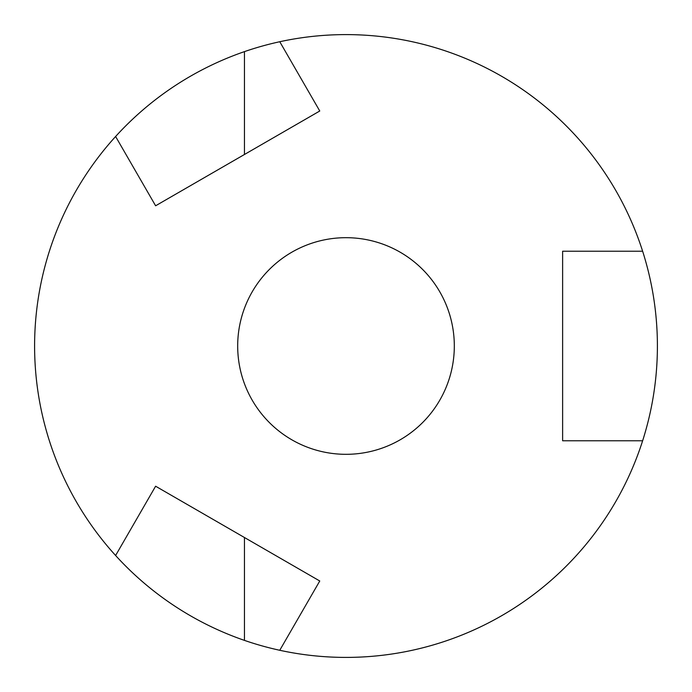 <?xml version="1.0" encoding="UTF-8"?>
<svg xmlns="http://www.w3.org/2000/svg" width="692" height="692" viewBox="0 0 692 692"><rect width="100%" height="100%" fill="white"/><g stroke="black" fill="none" stroke-linecap="round" stroke-linejoin="round"><path stroke-width="1.04" d="M642.626 251.222A311.4 311.4 0 0 1 115.607 555.503A311.4 311.4 0 0 1 279.767 41.728A311.4 311.4 0 0 1 642.626 251.222L562.622 251.222L562.622 440.778L642.626 440.778M244.458 154.489L244.458 51.623M244.458 537.511L244.458 640.377M279.767 650.272L319.765 580.995L155.614 486.216L115.607 555.503M115.607 136.497L155.614 205.784L319.765 111.005L279.767 41.728M346 237.685A108.315 108.315 0 0 1 454.315 346A108.315 108.315 0 0 1 346 454.315A108.315 108.315 0 0 1 237.685 346A108.315 108.315 0 0 1 346 237.685A108.315 108.315 0 0 1 454.315 346A108.315 108.315 0 0 1 346 454.315A108.315 108.315 0 0 1 237.685 346A108.315 108.315 0 0 1 346 237.685"/></g></svg>
